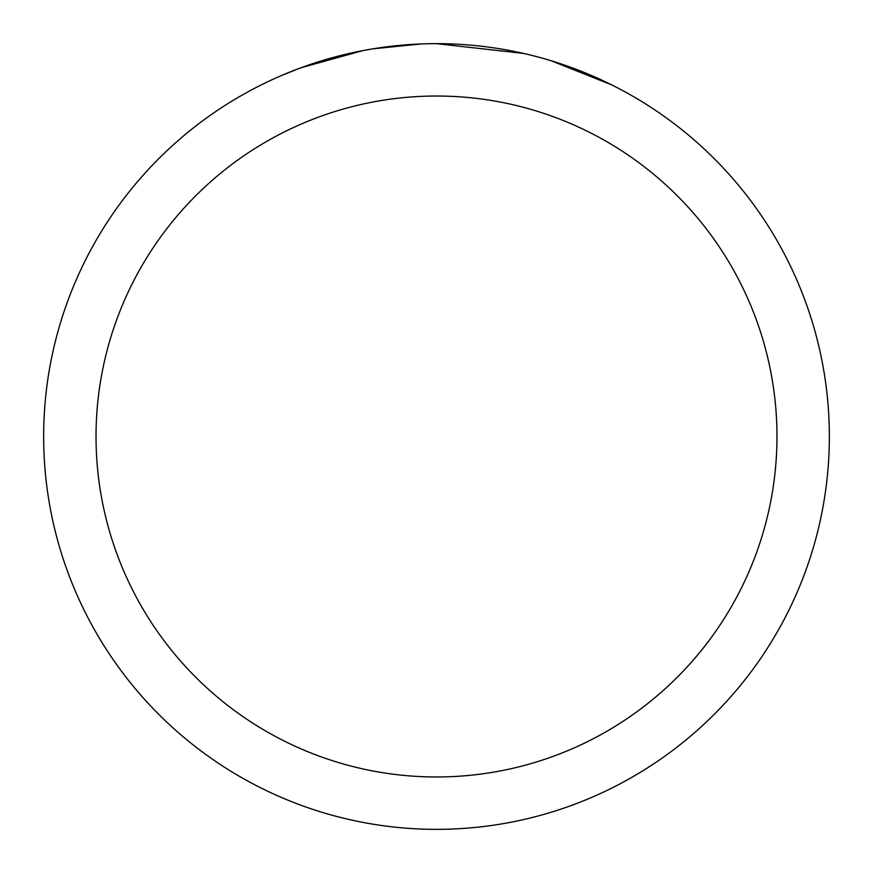 <?xml version="1.0" encoding="UTF-8"?>
<svg xmlns="http://www.w3.org/2000/svg" width="873" height="873" viewBox="0 0 873 873"><rect width="100%" height="100%" fill="white"/><g stroke="black" fill="none" stroke-linecap="round" stroke-linejoin="round"><path stroke-width="1.31" d="M447.98 43.825L456.448 44.152M509.014 50.405L511.545 50.885M436.5 43.65A392.85 392.85 0 0 1 829.35 436.5A392.85 392.85 0 0 1 436.5 829.35A392.85 392.85 0 0 1 43.65 436.5A392.85 392.85 0 0 1 436.5 43.65L523.658 53.439M543.955 58.633L551.136 60.75L611.569 84.834M436.5 96.03A340.47 340.47 0 0 1 776.97 436.5A340.47 340.47 0 0 1 436.5 776.97A340.47 340.47 0 0 1 96.03 436.5A340.47 340.47 0 0 1 436.5 96.03M370.054 49.314L362.862 50.612L300.956 67.778L281.892 75.351M393.254 46.04L396.407 45.702M313.091 63.533L343.144 54.901M347.552 53.853L362.862 50.612M377.791 48.07L389.205 46.509M391.006 46.291L394.28 45.931M399.976 45.352L410.463 44.512M420.993 43.956L372.815 48.844"/></g></svg>
